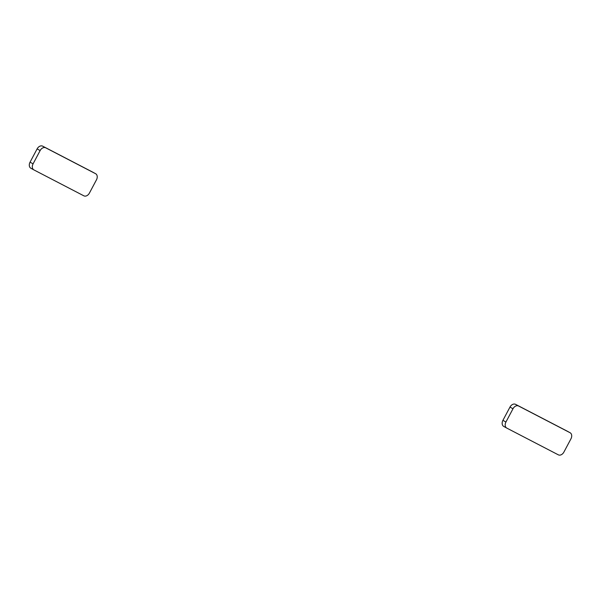 <?xml version="1.0" encoding="UTF-8"?>
<svg xmlns="http://www.w3.org/2000/svg" width="601" height="601" viewBox="0 0 601 601"><rect width="100%" height="100%" fill="white"/><g stroke="black" fill="none" stroke-linecap="round" stroke-linejoin="round"><path stroke-width="0.9" d="M506.718 428.055L503.781 426.447A5.011 3.629 -61.4 0 1 503.736 426.425A5.011 3.629 -61.4 0 1 502.917 420.354L509.971 407.095A5.011 3.629 -61.4 0 1 515.538 404.338L567.051 431.075A5.011 3.629 -61.4 0 1 567.096 431.097A5.011 3.629 -61.4 0 1 567.149 431.127M518.573 405.998L570.079 432.728A5.011 3.629 -61.4 0 1 570.131 432.758A5.011 3.629 -61.4 0 1 570.95 438.82L563.896 452.087A5.011 3.629 -61.4 0 1 558.329 454.837L506.816 428.107A5.011 3.629 -61.4 0 1 506.763 428.077A5.011 3.629 -61.4 0 1 505.944 422.015L512.999 408.748A5.011 3.629 -61.4 0 1 518.573 405.998L515.538 404.338M33.851 169.873L30.921 168.272A5.011 3.629 -61.4 0 1 30.869 168.242A5.011 3.629 -61.4 0 1 30.05 162.18L37.104 148.913A5.011 3.629 -61.4 0 1 42.671 146.163L92.577 172.059A5.011 3.629 -61.4 0 1 92.622 172.081A5.011 3.629 -61.4 0 1 92.674 172.111M45.706 147.816L95.604 173.712A5.011 3.629 -61.4 0 1 95.657 173.742A5.011 3.629 -61.4 0 1 96.476 179.804L89.421 193.071A5.011 3.629 -61.4 0 1 83.847 195.821L33.949 169.925A5.011 3.629 -61.4 0 1 33.904 169.903A5.011 3.629 -61.4 0 1 33.085 163.833L40.132 150.566A5.011 3.629 -61.4 0 1 45.706 147.816L42.671 146.163M570.079 432.728L567.051 431.075M512.999 408.748L509.971 407.095M505.944 422.015L502.917 420.354M95.604 173.712L92.577 172.059M40.132 150.566L37.104 148.913M33.085 163.833L30.05 162.18M570.131 432.758L567.096 431.097M506.763 428.077L503.736 426.425M95.657 173.742L92.622 172.081M33.904 169.903L30.869 168.242"/></g></svg>
